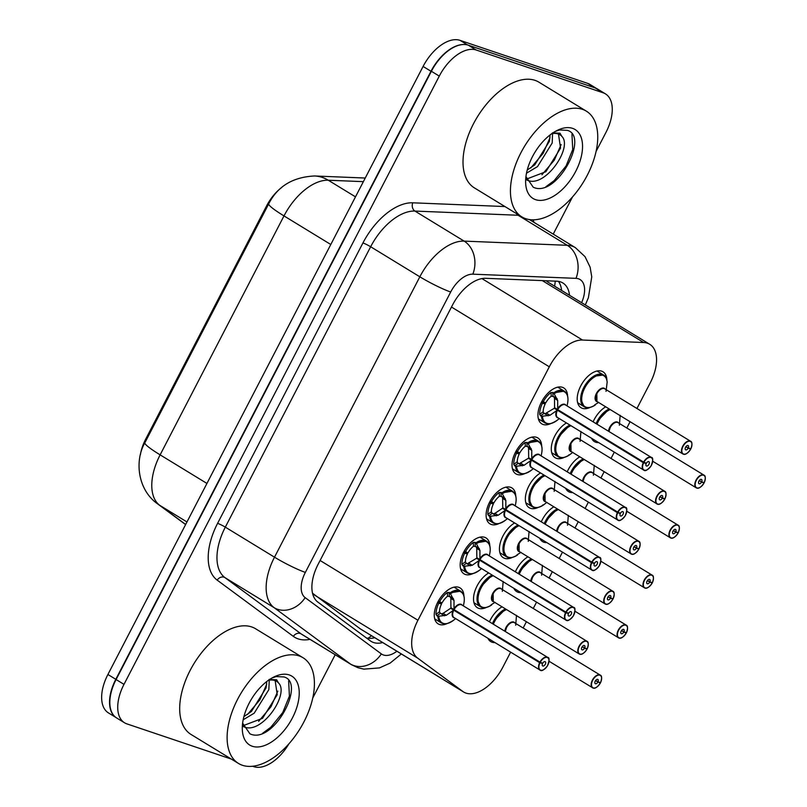 <?xml version="1.0" encoding="UTF-8"?>
<svg xmlns="http://www.w3.org/2000/svg" width="807" height="807" viewBox="0 0 807 807"><rect width="100%" height="100%" fill="white"/><g stroke="black" fill="none" stroke-linecap="round" stroke-linejoin="round"><path stroke-width="1.21" d="M447.169 623.549A21.053 11.712 -58.6 0 1 439.462 624.477A21.053 11.712 -58.6 0 1 438.12 623.851A21.053 11.712 -58.6 0 1 438.433 600.922A21.053 11.712 -58.6 0 1 458.739 587.294A21.053 11.712 -58.6 0 1 460.071 587.92A21.053 11.712 -58.6 0 1 463.934 596.101M473.094 573.545A21.053 11.712 -58.6 0 1 465.377 574.483A21.053 11.712 -58.6 0 1 464.035 573.858A21.053 11.712 -58.6 0 1 464.348 550.919A21.053 11.712 -58.6 0 1 484.654 537.301A21.053 11.712 -58.6 0 1 485.996 537.916A21.053 11.712 -58.6 0 1 489.849 546.097M499.008 523.551A21.053 11.712 -58.6 0 1 491.292 524.479A21.053 11.712 -58.6 0 1 489.96 523.854A21.053 11.712 -58.6 0 1 490.273 500.925A21.053 11.712 -58.6 0 1 510.569 487.297A21.053 11.712 -58.6 0 1 511.91 487.922A21.053 11.712 -58.6 0 1 515.764 496.093M524.923 473.548A21.053 11.712 -58.6 0 1 517.216 474.476A21.053 11.712 -58.6 0 1 515.875 473.86A21.053 11.712 -58.6 0 1 516.187 450.921A21.053 11.712 -58.6 0 1 536.484 437.293A21.053 11.712 -58.6 0 1 537.825 437.919A21.053 11.712 -58.6 0 1 541.689 446.1M550.838 423.554A21.053 11.712 -58.6 0 1 543.131 424.482A21.053 11.712 -58.6 0 1 541.79 423.857A21.053 11.712 -58.6 0 1 542.102 400.918A21.053 11.712 -58.6 0 1 562.408 387.299A21.053 11.712 -58.6 0 1 563.74 387.925A21.053 11.712 -58.6 0 1 567.603 396.096M486.48 607.399A21.053 11.712 -58.6 0 1 478.722 608.347A21.053 11.712 -58.6 0 1 477.381 607.721A21.053 11.712 -58.6 0 1 474.849 591.228A21.053 11.712 -58.6 0 1 488.689 572.94M512.395 557.395A21.053 11.712 -58.6 0 1 504.637 558.343A21.053 11.712 -58.6 0 1 503.306 557.718A21.053 11.712 -58.6 0 1 500.764 541.225A21.053 11.712 -58.6 0 1 514.604 522.946M538.309 507.391A21.053 11.712 -58.6 0 1 530.562 508.339A21.053 11.712 -58.6 0 1 529.221 507.724A21.053 11.712 -58.6 0 1 526.678 491.221A21.053 11.712 -58.6 0 1 540.519 472.942M564.224 457.398A21.053 11.712 -58.6 0 1 556.477 458.346A21.053 11.712 -58.6 0 1 555.135 457.72A21.053 11.712 -58.6 0 1 552.603 441.227A21.053 11.712 -58.6 0 1 566.433 422.949M590.149 407.394A21.053 11.712 -58.6 0 1 582.392 408.342A21.053 11.712 -58.6 0 1 581.05 407.717A21.053 11.712 -58.6 0 1 581.363 384.788A21.053 11.712 -58.6 0 1 601.669 371.159A21.053 11.712 -58.6 0 1 603.011 371.785A21.053 11.712 -58.6 0 1 606.864 380.036M494.923 642.584A21.053 11.712 -58.6 0 1 492.068 642.211A21.053 11.712 -58.6 0 1 490.727 641.585A21.053 11.712 -58.6 0 1 487.932 638.317M489.445 621.824A21.053 11.712 -58.6 0 1 502.025 606.814M520.838 592.59A21.053 11.712 -58.6 0 1 517.983 592.207A21.053 11.712 -58.6 0 1 516.651 591.581A21.053 11.712 -58.6 0 1 513.847 588.313M515.36 571.83A21.053 11.712 -58.6 0 1 527.949 556.81M546.753 542.586A21.053 11.712 -58.6 0 1 543.908 542.213A21.053 11.712 -58.6 0 1 542.566 541.588A21.053 11.712 -58.6 0 1 539.762 538.319M541.285 521.826A21.053 11.712 -58.6 0 1 553.864 506.806M572.667 492.583A21.053 11.712 -58.6 0 1 569.823 492.209A21.053 11.712 -58.6 0 1 568.481 491.584A21.053 11.712 -58.6 0 1 565.677 488.316M567.2 471.823A21.053 11.712 -58.6 0 1 579.779 456.812M598.592 442.589A21.053 11.712 -58.6 0 1 595.737 442.206A21.053 11.712 -58.6 0 1 594.396 441.59A21.053 11.712 -58.6 0 1 591.602 438.312M593.115 421.829A21.053 11.712 -58.6 0 1 605.704 406.809M312.531 593.246L360.447 628.976L463.632 692.013A37.152 20.669 121.4 0 0 466.002 693.112A37.152 20.669 121.4 0 0 502.932 667.016L510.619 652.177M636.945 408.483L650.301 382.72A37.152 20.669 121.4 0 0 649.736 344.296A37.152 20.669 121.4 0 0 643.663 342.521L582.523 340.04A37.152 20.669 121.4 0 0 549.305 366.802L417.935 620.25A37.152 20.669 121.4 0 0 417.653 658.109L462.794 691.448A37.152 20.669 121.4 0 0 463.632 692.013M281.744 187.476A33.44 18.601 121.4 0 0 266.582 205.916L145.663 439.2A33.44 18.601 121.4 0 0 140.448 454.523M523.148 628.007L526.416 621.713M533.276 608.478L536.544 602.183M549.073 578.014L552.331 571.709M559.19 558.484L562.459 552.18M574.988 528.01L578.256 521.705M585.105 508.481L588.374 502.176M600.902 478.006L604.171 471.712M611.03 458.477L614.288 452.182M626.817 428.013L630.085 421.708M115.29 716.999A37.152 20.669 -58.6 0 1 115.805 679.312L430.988 71.268A37.152 20.669 -58.6 0 1 463.884 44.506M115.794 717.393L108.461 712.914A37.152 20.669 -58.6 0 1 107.906 674.491L423.09 66.446A37.152 20.669 -58.6 0 1 460.02 40.35L587.557 83.333A37.152 20.669 -58.6 0 1 589.917 84.432L596.655 88.548M569.53 295.291A37.152 20.669 121.4 0 0 562.862 282.975A37.152 20.669 121.4 0 0 556.78 281.199L485.713 278.314A37.152 20.669 121.4 0 0 452.495 305.076L318.15 564.244A37.152 20.669 121.4 0 0 317.877 602.113L370.352 640.859A37.152 20.669 121.4 0 0 371.19 641.424A37.152 20.669 121.4 0 0 373.55 642.523A37.152 20.669 121.4 0 0 382.669 642.554M374.761 637.722A37.152 20.669 -58.6 0 1 366.358 637.913M231.377 759.094L126.911 723.889A37.152 20.669 -58.6 0 1 124.55 722.79A37.152 20.669 -58.6 0 1 123.985 684.366L439.28 76.1A37.152 20.669 -58.6 0 1 476.221 50.014L603.091 92.775A37.152 20.669 -58.6 0 1 605.452 93.874A37.152 20.669 -58.6 0 1 606.007 132.298L596.08 151.454M288.896 743.842A37.152 20.669 -58.6 0 1 253.781 766.65L252.601 766.247M572.506 196.928L553.229 234.121M335.187 654.759L312.753 698.035M124.55 722.79L116.642 717.958A37.152 20.669 -58.6 0 1 116.087 679.534L431.382 71.278A37.152 20.669 -58.6 0 1 468.312 45.182L595.183 87.943A37.152 20.669 -58.6 0 1 597.543 89.042L605.452 93.874M558.424 281.361A37.152 20.669 -58.6 0 1 561.622 290.459M704.239 482.546L704.229 482.586A7.182 3.995 121.4 0 0 703.522 475.222A7.182 3.995 121.4 0 0 696.38 480.266A7.182 3.995 121.4 0 0 696.945 487.902A7.182 3.995 121.4 0 0 703.936 483.141L699.165 480.679M597.17 421.335L609.194 408.947A18.581 10.34 121.4 0 0 597.17 421.335A18.581 10.34 121.4 0 0 596.091 423.645M617.557 422.424A7.434 4.136 121.4 0 0 610.173 427.639A7.434 4.136 121.4 0 0 608.952 431.503L610.173 427.639A7.424 4.126 -58.6 0 1 617.567 422.434A7.434 4.136 121.4 0 1 618.031 422.646L703.926 475.111A7.434 4.136 -58.6 0 1 705.298 478.299M696.653 488.023A7.434 4.136 -58.6 0 1 696.179 487.801L696.693 488.033C698.6 488.881 701.031 487.257 703.976 483.151L702.241 482.082M701.505 482.102A2.482 1.382 -58.6 0 1 699.094 483.756A2.482 1.382 -58.6 0 1 698.943 483.675A2.482 1.382 -58.6 0 1 698.973 480.982A2.482 1.382 -58.6 0 1 701.364 479.378A2.482 1.382 -58.6 0 1 701.525 479.449A2.482 1.382 -58.6 0 1 701.606 481.92L699.286 480.498M701.606 481.92L704.229 482.586M619.373 425.228L620.169 415.312M690.893 448.682L690.883 448.722A7.182 3.995 121.4 0 0 690.177 441.358A7.182 3.995 121.4 0 0 683.035 446.402A7.182 3.995 121.4 0 0 683.6 454.038A7.182 3.995 121.4 0 0 690.59 449.277L685.819 446.806M604.312 375.598A18.581 10.34 121.4 0 0 603.475 374.973A18.581 10.34 121.4 0 0 602.294 374.418A18.581 10.34 121.4 0 0 583.824 387.471A18.581 10.34 121.4 0 0 584.107 406.678A18.581 10.34 121.4 0 0 584.924 407.091M690.923 448.722C692.356 444.264 692.245 441.772 690.58 441.247L604.685 388.782A7.434 4.136 121.4 0 0 604.211 388.56A7.434 4.136 121.4 0 0 596.827 393.776A7.434 4.136 121.4 0 0 596.938 401.462L682.833 453.938A7.434 4.136 -58.6 0 1 682.944 445.837A7.434 4.136 -58.6 0 1 690.116 441.026A7.434 4.136 -58.6 0 1 690.58 441.247A7.434 4.136 -58.6 0 1 691.952 444.435M690.59 449.277L688.896 448.208M688.159 448.238A2.482 1.382 -58.6 0 1 685.748 449.882A2.482 1.382 -58.6 0 1 685.597 449.812A2.482 1.382 -58.6 0 1 685.627 447.118A2.482 1.382 -58.6 0 1 688.018 445.514A2.482 1.382 -58.6 0 1 688.179 445.585A2.482 1.382 -58.6 0 1 688.26 448.046L685.94 446.634M596.827 393.776A7.424 4.126 -58.6 0 0 596.938 401.452L596.827 393.776A7.424 4.126 -58.6 0 1 604.221 388.56M688.26 448.046L690.883 448.722M607.177 381.963C606.511 378.059 605.29 375.739 603.515 375.013L593.609 376.284L583.824 387.471L580.697 399.183L584.147 406.688M594.668 404.892L598.723 402.35M577.641 402.733L584.107 406.678C586.588 408.524 590.31 407.949 595.304 404.963A18.107 10.067 -58.6 0 1 581.726 400.181A18.107 10.067 -58.6 0 1 593.407 377.656A18.107 10.067 -58.6 0 1 607.167 382.094L606.027 391.355M564.89 391.597A18.581 10.34 121.4 0 0 564.214 391.102A18.581 10.34 121.4 0 0 563.024 390.558A18.581 10.34 121.4 0 0 553.642 392.888L557.687 400.383L557.647 409.583L554.58 407.706L554.5 398.436L553.864 396.63L551.252 396.207A13.628 7.576 121.4 0 0 545.744 402.905L542.001 401.099M644.047 470.289A7.434 4.136 -58.6 0 1 643.572 470.067A7.434 4.136 -58.6 0 1 643.32 462.673L557.344 410.158L549.96 415.282L541.487 416.341L544.896 422.838C547.146 423.241 547.529 426.197 557.012 420.407A18.107 10.088 -58.6 0 1 542.486 416.513M643.32 462.673L643.633 462.815A7.182 3.995 121.4 0 0 644.339 470.178A7.182 3.995 121.4 0 0 651.471 465.135A7.182 3.995 121.4 0 0 650.906 457.488A7.182 3.995 121.4 0 0 643.915 462.26L643.613 462.098A7.434 4.136 -58.6 0 1 650.846 457.166A7.434 4.136 -58.6 0 1 651.32 457.387L565.425 404.912A7.434 4.136 121.4 0 0 564.95 404.69A7.434 4.136 121.4 0 0 557.718 409.623L557.647 409.583M543.182 401.815A18.581 10.34 -58.6 0 1 551.01 392.444L553.642 392.888L564.244 391.143C567.492 393.352 568.612 397.326 567.624 403.036A18.107 10.088 -58.6 0 0 554.338 393.655M548.205 415.827L544.079 413.305L540.599 415.807L539.671 414.324A18.581 10.34 -58.6 0 1 542.445 403.248L541.255 402.522M541.638 401.775L545.199 403.954A13.628 7.576 121.4 0 0 543.161 411.812L544.079 413.305M643.613 462.098L557.718 409.623A7.424 4.136 -58.6 0 1 562.56 404.872M643.915 462.26L646.346 463.289A2.482 1.382 -58.6 0 1 648.757 461.644A2.482 1.382 -58.6 0 1 648.919 461.715A2.482 1.382 -58.6 0 1 648.878 464.418A2.482 1.382 -58.6 0 1 646.488 466.022A2.482 1.382 -58.6 0 1 646.336 465.952A2.482 1.382 -58.6 0 1 646.246 463.48L644.995 462.714M545.199 403.954L542.445 403.248M557.344 410.158L554.288 408.281L558.817 410.299M544.947 413.84L554.288 408.281M559.544 410.743L557.425 410.198A7.434 4.136 121.4 0 0 557.677 417.592L644.077 470.299C645.338 471.389 647.668 469.946 651.057 465.962C653.166 460.303 653.256 457.448 651.32 457.387A7.434 4.136 -58.6 0 1 652.681 460.565M646.246 463.48L643.633 462.815M540.599 415.807L541.487 416.341A18.581 10.34 121.4 0 0 544.836 422.818A18.581 10.34 121.4 0 0 545.703 423.251M299.104 655.909A61.927 34.449 -58.6 0 1 303.049 657.745A61.927 34.449 -58.6 0 1 302.131 725.2A61.927 34.449 -58.6 0 1 242.423 765.278A61.927 34.449 -58.6 0 1 238.479 763.442A61.927 34.449 -58.6 0 1 239.397 695.987A61.927 34.449 -58.6 0 1 299.104 655.909M238.479 763.442L191.057 734.471A61.927 34.449 -58.6 0 1 191.975 667.016A61.927 34.449 -58.6 0 1 251.683 626.938A61.927 34.449 -58.6 0 1 255.617 628.774L303.049 657.745M243.543 726.633L244.077 726.835C261.68 735.036 289.935 693.738 278.455 682.883A28.003 15.575 -58.6 0 0 276.579 681.34A28.003 15.575 -58.6 0 0 274.794 680.503A28.003 15.575 -58.6 0 0 268.257 680.412M243.21 725.654L262.557 718.291L277.235 694.706L275.157 680.634M243.906 716.616L251.401 711.481L266.078 687.897L266.784 681.501M243.169 719.783L254.195 713.186L268.862 689.602L269.235 680.2M242.614 723.173L249.908 733.805C273.21 745.133 306.398 682.853 284.024 676.952L276.135 676.569L272.03 677.981M252.278 746.253A40.38 22.465 -58.6 0 1 242.292 728.358A40.38 22.465 -58.6 0 1 273.573 677.154A40.38 22.465 -58.6 0 1 289.249 674.934A40.38 22.465 -58.6 0 1 292.427 717.897A40.38 22.465 -58.6 0 1 252.278 746.253M269.074 679.484L276.68 679.787L278.455 682.883M247.456 714.538L259.824 699.921L266.673 684.336M258.613 721.357L270.981 706.74L277.82 691.155M262.588 733.301L270.839 727.218L282.743 712.551L289.41 696.118L288.644 680.836M582.432 109.328A61.927 34.449 -58.6 0 1 586.366 111.164A61.927 34.449 -58.6 0 1 585.458 178.619A61.927 34.449 -58.6 0 1 525.74 218.687A61.927 34.449 -58.6 0 1 521.806 216.861A61.927 34.449 -58.6 0 1 522.724 149.406A61.927 34.449 -58.6 0 1 582.432 109.328M521.806 216.861L474.375 187.88A61.927 34.449 -58.6 0 1 475.293 120.435A61.927 34.449 -58.6 0 1 535.001 80.357A61.927 34.449 -58.6 0 1 538.945 82.193L586.366 111.164M526.87 180.052L527.395 180.254C545.007 188.445 573.252 147.156 561.783 136.292A28.003 15.575 -58.6 0 0 559.897 134.749A28.003 15.575 -58.6 0 0 558.121 133.922A28.003 15.575 -58.6 0 0 551.574 133.821M526.537 179.073L545.875 171.709L560.552 148.125L558.484 134.053M527.223 170.035L534.728 164.9L549.396 141.306L550.112 134.92M526.497 173.192L537.512 166.595L552.19 143.01L552.553 133.619M525.942 176.592L533.225 187.214C556.537 198.552 589.715 136.272 567.351 130.361L559.453 129.977L555.347 131.4M535.606 199.672A40.38 22.465 -58.6 0 1 525.619 181.767A40.38 22.465 -58.6 0 1 556.891 130.573A40.38 22.465 -58.6 0 1 572.567 128.353A40.38 22.465 -58.6 0 1 575.744 171.306A40.38 22.465 -58.6 0 1 535.606 199.672M552.402 132.893L559.997 133.195L561.783 136.292M530.774 167.957L543.151 153.34L549.991 137.755M541.931 174.776L554.308 160.149L561.147 144.564M545.905 186.72L554.157 180.637L566.07 165.97L572.728 149.527L571.961 134.255M670.738 538.017A7.434 4.136 -58.6 0 1 670.264 537.795A7.434 4.136 -58.6 0 1 670.375 529.705A7.434 4.136 -58.6 0 1 677.537 524.893A7.434 4.136 -58.6 0 1 678.011 525.115C679.676 525.639 679.787 528.131 678.354 532.59L678.304 532.58A7.182 3.995 121.4 0 0 677.598 525.216A7.182 3.995 121.4 0 0 670.466 530.27A7.182 3.995 121.4 0 0 671.031 537.906A7.182 3.995 121.4 0 0 678.021 533.134L673.25 530.673M571.255 471.338L583.279 458.951A18.581 10.34 121.4 0 0 571.255 471.338A18.581 10.34 121.4 0 0 570.166 473.638M679.373 528.303A7.434 4.136 -58.6 0 0 678.011 525.115L592.116 472.64A7.434 4.136 121.4 0 0 591.642 472.418A7.434 4.136 121.4 0 0 584.258 477.643A7.434 4.136 121.4 0 0 583.037 481.507L584.258 477.643A7.424 4.126 -58.6 0 1 591.652 472.428M678.021 533.134L676.327 532.075M675.59 532.106A2.482 1.382 -58.6 0 1 673.179 533.75A2.482 1.382 -58.6 0 1 673.018 533.679A2.482 1.382 -58.6 0 1 673.058 530.976A2.482 1.382 -58.6 0 1 675.449 529.372A2.482 1.382 -58.6 0 1 675.61 529.453A2.482 1.382 -58.6 0 1 675.691 531.914L673.371 530.502M675.691 531.914L678.304 532.58M593.448 475.222L594.255 465.316M652.409 582.553L652.389 582.583A7.182 3.995 121.4 0 0 651.683 575.22A7.182 3.995 121.4 0 0 644.541 580.263A7.182 3.995 121.4 0 0 645.106 587.91A7.182 3.995 121.4 0 0 652.106 583.138L647.335 580.677M557.355 508.945A18.581 10.34 121.4 0 0 545.33 521.332A18.581 10.34 121.4 0 0 544.251 523.642M644.823 588.021A7.434 4.136 -58.6 0 1 644.349 587.799A7.434 4.136 -58.6 0 1 644.46 579.708A7.434 4.136 -58.6 0 1 651.622 574.897A7.434 4.136 -58.6 0 1 652.096 575.119L566.201 522.643A7.434 4.136 121.4 0 0 565.727 522.422A7.434 4.136 121.4 0 0 558.343 527.637A7.434 4.136 121.4 0 0 557.123 531.5L558.343 527.637A7.424 4.126 -58.6 0 1 565.737 522.432M652.106 583.138L650.402 582.079M649.675 582.109A2.482 1.382 -58.6 0 1 647.264 583.754A2.482 1.382 -58.6 0 1 647.103 583.673A2.482 1.382 -58.6 0 1 647.143 580.979A2.482 1.382 -58.6 0 1 649.534 579.376A2.482 1.382 -58.6 0 1 649.685 579.446A2.482 1.382 -58.6 0 1 649.776 581.918L647.456 580.495M649.776 581.918L652.389 582.583M567.533 525.226L568.33 515.32M557.365 508.945L545.33 521.332M626.484 632.547L626.474 632.587A7.182 3.995 121.4 0 0 625.768 625.223A7.182 3.995 121.4 0 0 618.626 630.267A7.182 3.995 121.4 0 0 619.191 637.903A7.182 3.995 121.4 0 0 626.182 633.142L621.41 630.671M519.415 571.336L531.45 558.948A18.581 10.34 121.4 0 0 519.415 571.336A18.581 10.34 121.4 0 0 518.336 573.646M539.812 572.425A7.434 4.136 121.4 0 0 532.418 577.641A7.434 4.136 121.4 0 0 531.208 581.504L532.418 577.641A7.424 4.126 -58.6 0 1 539.822 572.425A7.434 4.136 121.4 0 1 540.276 572.637L626.182 625.112A7.434 4.136 -58.6 0 1 627.543 628.3M626.182 633.142L624.487 632.073M623.761 632.103A2.482 1.382 -58.6 0 1 621.35 633.747A2.482 1.382 -58.6 0 1 621.188 633.677A2.482 1.382 -58.6 0 1 621.229 630.983A2.482 1.382 -58.6 0 1 623.609 629.379A2.482 1.382 -58.6 0 1 623.771 629.45A2.482 1.382 -58.6 0 1 623.851 631.911L621.541 630.499M623.851 631.911L626.474 632.587M541.618 575.22L542.415 565.314M600.519 682.51L600.559 682.581A7.182 3.995 121.4 0 0 599.853 675.217A7.182 3.995 121.4 0 0 592.711 680.261A7.182 3.995 121.4 0 0 593.276 687.907A7.182 3.995 121.4 0 0 600.267 683.136L595.495 680.674M493.501 621.329L505.525 608.942A18.581 10.34 121.4 0 0 493.501 621.329A18.581 10.34 121.4 0 0 492.421 623.64M592.984 688.018A7.434 4.136 -58.6 0 1 592.509 687.796A7.434 4.136 -58.6 0 1 592.62 679.706A7.434 4.136 -58.6 0 1 599.783 674.894A7.434 4.136 -58.6 0 1 600.257 675.116L514.362 622.641A7.434 4.136 121.4 0 0 513.888 622.419A7.434 4.136 121.4 0 0 506.503 627.644A7.434 4.136 121.4 0 0 505.283 631.508L506.503 627.644A7.424 4.126 -58.6 0 1 513.898 622.429M600.267 683.136L598.572 682.076M597.836 682.107A2.482 1.382 -58.6 0 1 595.425 683.751A2.482 1.382 -58.6 0 1 595.273 683.68A2.482 1.382 -58.6 0 1 595.304 680.977A2.482 1.382 -58.6 0 1 597.694 679.373A2.482 1.382 -58.6 0 1 597.856 679.454A2.482 1.382 -58.6 0 1 597.937 681.915L595.616 680.503M597.937 681.915L600.559 682.581M515.693 625.223L516.5 615.317M538.975 441.6A18.581 10.34 121.4 0 0 538.289 441.106A18.581 10.34 121.4 0 0 537.109 440.561A18.581 10.34 121.4 0 0 527.728 442.882L531.773 450.377L531.732 459.576L528.666 457.71L528.585 448.43L527.949 446.634L525.337 446.21A13.628 7.576 121.4 0 0 519.819 452.898L516.087 451.093M618.132 520.283A7.434 4.136 -58.6 0 1 617.658 520.071A7.434 4.136 -58.6 0 1 617.395 512.667L531.43 460.151L524.046 465.286L515.572 466.335L518.982 472.841C521.221 473.245 521.615 476.201 531.097 470.41A18.107 10.088 -58.6 0 1 516.561 466.517M617.395 512.667L617.718 512.808A7.182 3.995 121.4 0 0 618.414 520.172A7.182 3.995 121.4 0 0 625.556 515.128A7.182 3.995 121.4 0 0 624.991 507.492A7.182 3.995 121.4 0 0 618.001 512.263L617.698 512.102A7.434 4.136 -58.6 0 1 624.931 507.159A7.434 4.136 -58.6 0 1 625.405 507.381L539.51 454.916A7.434 4.136 121.4 0 0 539.036 454.694A7.434 4.136 121.4 0 0 531.803 459.627L531.732 459.576M517.267 451.819A18.581 10.34 -58.6 0 1 525.095 442.448L527.728 442.882L538.33 441.147C541.578 443.356 542.697 447.32 541.709 453.04A18.107 10.088 -58.6 0 0 528.414 443.648M522.29 465.821L518.165 463.309L514.684 465.81L513.756 464.328A18.581 10.34 -58.6 0 1 516.53 453.252L515.33 452.525M515.713 451.779L519.274 453.948A13.628 7.576 121.4 0 0 517.247 461.816L518.165 463.309M617.698 512.102L531.803 459.627A7.424 4.136 -58.6 0 1 536.645 454.876M618.001 512.263L620.432 513.292A2.482 1.382 -58.6 0 1 622.843 511.648A2.482 1.382 -58.6 0 1 622.994 511.719A2.482 1.382 -58.6 0 1 622.964 514.412A2.482 1.382 -58.6 0 1 620.573 516.016A2.482 1.382 -58.6 0 1 620.412 515.945A2.482 1.382 -58.6 0 1 620.331 513.484L619.08 512.717M519.274 453.948L516.53 453.252M531.43 460.151L528.363 458.285L532.902 460.303M533.629 460.736L531.51 460.202A7.434 4.136 121.4 0 0 531.763 467.596L618.162 520.303C619.423 521.393 621.743 519.94 625.132 515.966C627.241 510.306 627.332 507.442 625.405 507.381A7.434 4.136 -58.6 0 1 626.767 510.569M620.331 513.484L617.718 512.808M519.042 463.833L528.363 458.285M514.684 465.81L515.572 466.335A18.581 10.34 121.4 0 0 518.921 472.811A18.581 10.34 121.4 0 0 519.789 473.245M513.06 491.594A18.581 10.34 121.4 0 0 512.374 491.11A18.581 10.34 121.4 0 0 511.194 490.555A18.581 10.34 121.4 0 0 501.803 492.885L505.848 500.38L505.807 509.58L502.751 507.704L502.66 498.433L502.035 496.628L499.412 496.214A13.628 7.576 121.4 0 0 493.904 502.902L490.172 501.097M595.193 569.833A7.434 4.136 -58.6 0 1 592.207 570.287A7.434 4.136 -58.6 0 1 591.743 570.065A7.434 4.136 -58.6 0 1 591.481 562.671L505.515 510.155L498.121 515.29L489.657 516.339L493.067 522.835C495.306 523.239 495.7 526.204 505.182 520.404A18.107 10.088 -58.6 0 1 490.646 516.51M591.481 562.671L591.793 562.812A7.182 3.995 121.4 0 0 592.499 570.176A7.182 3.995 121.4 0 0 599.641 565.132A7.182 3.995 121.4 0 0 599.076 557.486A7.182 3.995 121.4 0 0 592.086 562.257L591.783 562.096A7.434 4.136 -58.6 0 1 599.016 557.163A7.434 4.136 -58.6 0 1 599.49 557.385L513.595 504.91A7.434 4.136 121.4 0 0 513.121 504.688A7.434 4.136 121.4 0 0 505.878 509.62L505.807 509.58M491.352 501.813A18.581 10.34 -58.6 0 1 499.18 492.441L501.803 492.885L512.405 491.15C515.653 493.359 516.783 497.324 515.794 503.043A18.107 10.088 -58.6 0 0 502.499 493.652M496.376 515.824L492.25 513.302L488.77 515.804L487.842 514.321A18.581 10.34 -58.6 0 1 490.606 503.245L489.415 502.519M489.799 501.772L493.359 503.951A13.628 7.576 121.4 0 0 491.332 511.82L492.25 513.302M591.783 562.096L505.878 509.62A7.424 4.136 -58.6 0 1 510.72 504.879M592.086 562.257L594.507 563.286A2.482 1.382 -58.6 0 1 596.918 561.642A2.482 1.382 -58.6 0 1 597.079 561.722A2.482 1.382 -58.6 0 1 597.039 564.416A2.482 1.382 -58.6 0 1 594.658 566.02A2.482 1.382 -58.6 0 1 594.497 565.949A2.482 1.382 -58.6 0 1 594.416 563.478L593.165 562.721M493.359 503.951L490.606 503.245M505.515 510.155L502.448 508.279L506.988 510.296M493.117 513.837L494.933 513.343L502.448 508.279M507.704 510.74L505.586 510.195A7.434 4.136 121.4 0 0 505.838 517.59L592.247 570.307C593.508 571.386 595.828 569.944 599.218 565.959C601.326 560.3 601.417 557.445 599.49 557.385A7.434 4.136 -58.6 0 1 600.852 560.562M594.416 563.478L591.793 562.812M488.77 515.804L489.657 516.339A18.581 10.34 121.4 0 0 493.006 522.815A18.581 10.34 121.4 0 0 493.864 523.249M486.49 541.144L475.888 542.889L479.933 550.374L479.893 559.584L476.826 557.708L476.745 548.427L476.12 546.632L473.497 546.208A13.628 7.576 121.4 0 0 467.989 552.906L464.257 551.1M569.278 619.826A7.434 4.136 -58.6 0 1 566.292 620.29A7.434 4.136 -58.6 0 1 565.818 620.069A7.434 4.136 -58.6 0 1 565.566 612.664L479.6 560.149L472.206 565.283L463.743 566.332L467.142 572.839C469.392 573.242 469.775 576.198 479.267 570.408A18.107 10.088 -58.6 0 1 464.731 566.514M565.566 612.664L565.878 612.816A7.182 3.995 121.4 0 0 566.585 620.179A7.182 3.995 121.4 0 0 573.727 615.126A7.182 3.995 121.4 0 0 573.162 607.489A7.182 3.995 121.4 0 0 566.161 612.261L565.858 612.099A7.434 4.136 -58.6 0 1 573.101 607.167A7.434 4.136 -58.6 0 1 573.565 607.378L487.67 554.913A7.434 4.136 121.4 0 0 487.196 554.691A7.434 4.136 121.4 0 0 479.963 559.624L479.893 559.584M487.146 541.598A18.581 10.34 121.4 0 0 486.46 541.104A18.581 10.34 121.4 0 0 485.279 540.559A18.581 10.34 121.4 0 0 475.888 542.879L475.01 542.344L475.242 546.097M465.437 551.817A18.581 10.34 -58.6 0 1 473.265 542.445L475.01 542.344M470.451 565.828L466.325 563.306L462.845 565.808L461.917 564.325A18.581 10.34 -58.6 0 1 464.691 553.249L463.5 552.523M463.884 551.776L467.445 553.955A13.628 7.576 121.4 0 0 465.407 561.813L466.325 563.306M565.858 612.099L479.963 559.624A7.424 4.136 -58.6 0 1 484.805 554.873M566.161 612.261L568.592 613.29A2.482 1.382 -58.6 0 1 571.003 611.645A2.482 1.382 -58.6 0 1 571.164 611.716A2.482 1.382 -58.6 0 1 571.124 614.42A2.482 1.382 -58.6 0 1 568.733 616.023A2.482 1.382 -58.6 0 1 568.582 615.943A2.482 1.382 -58.6 0 1 568.491 613.481L567.24 612.715M467.445 553.955L464.691 553.249M479.6 560.149L476.534 558.283L481.063 560.3M481.789 560.744L479.671 560.199A7.434 4.136 121.4 0 0 479.923 567.593L566.332 620.301C567.583 621.39 569.913 619.947 573.303 615.963C575.411 610.304 575.502 607.439 573.565 607.378A7.434 4.136 -58.6 0 1 574.937 610.566M568.491 613.481L565.878 612.816M467.213 563.831L476.534 558.283M467.949 573.242A18.581 10.34 121.4 0 1 467.092 572.819A18.581 10.34 121.4 0 1 463.722 566.343L463.743 566.332M463.722 566.343L462.845 565.808M461.221 591.592A18.581 10.34 121.4 0 0 460.545 591.107A18.581 10.34 121.4 0 0 459.354 590.553A18.581 10.34 121.4 0 0 449.973 592.883L454.018 600.378L453.978 609.578L450.911 607.711L450.831 598.431L450.195 596.635L447.582 596.212A13.628 7.576 121.4 0 0 442.075 602.9L438.332 601.094M540.377 670.284A7.434 4.136 -58.6 0 1 539.903 670.062A7.434 4.136 -58.6 0 1 539.651 662.668L453.675 610.153L446.291 615.287L437.818 616.336L441.227 622.833C443.477 623.236 443.86 626.202 453.342 620.412A18.107 10.088 -58.6 0 1 438.816 616.518M539.651 662.668L539.964 662.809A7.182 3.995 121.4 0 0 540.67 670.173A7.182 3.995 121.4 0 0 547.802 665.129A7.182 3.995 121.4 0 0 547.237 657.493A7.182 3.995 121.4 0 0 540.246 662.254L539.944 662.093A7.434 4.136 -58.6 0 1 547.176 657.16A7.434 4.136 -58.6 0 1 547.65 657.382L461.755 604.907A7.434 4.136 121.4 0 0 461.281 604.695A7.434 4.136 121.4 0 0 454.048 609.628L453.978 609.578M439.512 601.82A18.581 10.34 -58.6 0 1 447.34 592.449L449.973 592.883L460.575 591.148C463.823 593.357 464.943 597.321 463.954 603.041A18.107 10.088 -58.6 0 0 450.669 593.649M444.536 615.822L440.41 613.3L436.93 615.802L436.002 614.329A18.581 10.34 -58.6 0 1 438.776 603.243L437.586 602.516M437.969 601.78L441.53 603.949A13.628 7.576 121.4 0 0 439.492 611.817L440.41 613.3M539.944 662.093L454.048 609.618A7.424 4.136 -58.6 0 1 458.89 604.877M540.246 662.254L542.677 663.293A2.482 1.382 -58.6 0 1 545.088 661.649A2.482 1.382 -58.6 0 1 545.25 661.72A2.482 1.382 -58.6 0 1 545.209 664.413A2.482 1.382 -58.6 0 1 542.818 666.017A2.482 1.382 -58.6 0 1 542.667 665.946A2.482 1.382 -58.6 0 1 542.576 663.475L541.326 662.718M441.53 603.949L438.776 603.243M453.675 610.153L450.619 608.276L455.148 610.294M455.874 610.738L453.756 610.193A7.434 4.136 121.4 0 0 454.008 617.597L540.408 670.304C541.668 671.394 543.999 669.941 547.388 665.967C549.496 660.308 549.587 657.443 547.65 657.382A7.434 4.136 -58.6 0 1 549.012 660.57M542.576 663.475L539.964 662.809M441.288 613.824L443.104 613.34L450.619 608.276M436.93 615.802L437.818 616.336A18.581 10.34 121.4 0 0 441.167 622.812A18.581 10.34 121.4 0 0 442.034 623.246M664.978 498.686L664.958 498.716A7.182 3.995 121.4 0 0 664.252 491.352A7.182 3.995 121.4 0 0 657.12 496.396A7.182 3.995 121.4 0 0 657.685 504.042A7.182 3.995 121.4 0 0 664.675 499.271L659.904 496.809M568.753 454.896L569.399 454.956C564.396 457.942 560.673 458.527 558.222 456.691L554.772 449.186L557.909 437.465L569.934 425.087A18.581 10.34 121.4 0 0 557.909 437.465A18.581 10.34 121.4 0 0 558.182 456.681A18.581 10.34 121.4 0 0 559.009 457.095M578.296 438.554A7.434 4.136 121.4 0 0 570.912 443.779A7.434 4.136 121.4 0 0 571.023 451.456L570.912 443.779A7.424 4.126 -58.6 0 1 578.306 438.564A7.434 4.136 121.4 0 1 578.77 438.776L664.665 491.251A7.434 4.136 -58.6 0 1 666.027 494.429M664.675 499.271L662.981 498.212M662.244 498.242A2.482 1.382 -58.6 0 1 659.833 499.886A2.482 1.382 -58.6 0 1 659.682 499.815A2.482 1.382 -58.6 0 1 659.712 497.112A2.482 1.382 -58.6 0 1 662.103 495.508A2.482 1.382 -58.6 0 1 662.265 495.589A2.482 1.382 -58.6 0 1 662.345 498.05L660.025 496.638M662.345 498.05L664.958 498.716M580.102 441.358L580.909 431.452M570.963 425.713A18.107 10.067 -58.6 0 0 555.801 448.238A18.107 10.067 -58.6 0 0 569.399 454.956L572.799 452.354M639.063 548.679L639.043 548.72A7.182 3.995 121.4 0 0 638.337 541.356A7.182 3.995 121.4 0 0 631.195 546.4A7.182 3.995 121.4 0 0 631.76 554.046A7.182 3.995 121.4 0 0 638.761 549.274L633.989 546.813M542.839 504.889L543.484 504.96C538.481 507.946 534.759 508.521 532.307 506.695L528.857 499.19L531.984 487.468L544.019 475.081A18.581 10.34 121.4 0 0 531.984 487.468A18.581 10.34 121.4 0 0 532.267 506.675A18.581 10.34 121.4 0 0 533.084 507.099M631.478 554.157A7.434 4.136 -58.6 0 1 631.003 553.935A7.434 4.136 -58.6 0 1 631.114 545.835A7.434 4.136 -58.6 0 1 638.276 541.033A7.434 4.136 -58.6 0 1 638.751 541.245L552.856 488.78A7.434 4.136 121.4 0 0 552.381 488.558A7.434 4.136 121.4 0 0 544.997 493.773A7.434 4.136 121.4 0 0 545.108 501.46L544.997 493.773A7.424 4.126 -58.6 0 1 552.392 488.568M638.761 549.274L637.056 548.215M636.33 548.246A2.482 1.382 -58.6 0 1 633.919 549.89A2.482 1.382 -58.6 0 1 633.757 549.809A2.482 1.382 -58.6 0 1 633.798 547.116A2.482 1.382 -58.6 0 1 636.188 545.512A2.482 1.382 -58.6 0 1 636.34 545.582A2.482 1.382 -58.6 0 1 636.43 548.054L634.11 546.632M636.43 548.054L639.043 548.72M554.187 491.362L554.984 481.446M545.048 475.716A18.107 10.067 -58.6 0 0 529.886 498.242A18.107 10.067 -58.6 0 0 543.484 504.96L546.884 502.347M610.415 598.239A2.482 1.382 -58.6 0 1 608.004 599.883A2.482 1.382 -58.6 0 1 607.842 599.813A2.482 1.382 -58.6 0 1 607.883 597.109A2.482 1.382 -58.6 0 1 610.263 595.516A2.482 1.382 -58.6 0 1 610.425 595.586A2.482 1.382 -58.6 0 1 610.506 598.048L613.128 598.713A7.182 3.995 121.4 0 0 612.422 591.36A7.182 3.995 121.4 0 0 605.28 596.403A7.182 3.995 121.4 0 0 605.845 604.039A7.182 3.995 121.4 0 0 612.836 599.268L608.064 596.807M518.094 525.075A18.581 10.34 121.4 0 0 506.07 537.472A18.581 10.34 121.4 0 0 506.352 556.679A18.581 10.34 121.4 0 0 507.169 557.092M613.169 598.723C614.601 594.265 614.49 591.773 612.836 591.249L526.931 538.773A7.434 4.136 121.4 0 0 526.467 538.551A7.434 4.136 121.4 0 0 519.072 543.777A7.434 4.136 121.4 0 0 519.183 551.463L605.089 603.929A7.434 4.136 -58.6 0 1 605.189 595.838A7.434 4.136 -58.6 0 1 612.362 591.027A7.434 4.136 -58.6 0 1 612.836 591.249A7.434 4.136 -58.6 0 1 614.198 594.436M612.836 599.268L611.141 598.209M610.506 598.048L608.196 596.635M519.072 543.777A7.424 4.126 -58.6 0 0 519.183 551.453L519.072 543.777A7.424 4.126 -58.6 0 1 526.477 538.562M518.104 525.085L506.07 537.472L502.943 549.184L506.393 556.689C508.834 558.525 512.556 557.95 517.559 554.964M516.924 554.893L520.969 552.351M528.272 541.356L529.069 531.45M587.224 648.687L587.214 648.717A7.182 3.995 121.4 0 0 586.507 641.353A7.182 3.995 121.4 0 0 579.365 646.397A7.182 3.995 121.4 0 0 579.93 654.043A7.182 3.995 121.4 0 0 586.921 649.272L582.15 646.811M480.478 606.682L477.028 599.187L480.155 587.466L492.179 575.078A18.581 10.34 121.4 0 0 480.155 587.466A18.581 10.34 121.4 0 0 480.437 606.682A18.581 10.34 121.4 0 0 481.254 607.096M500.542 588.555A7.434 4.136 121.4 0 0 493.158 593.77A7.434 4.136 121.4 0 0 493.269 601.457L493.158 593.77A7.424 4.126 -58.6 0 1 500.552 588.565A7.434 4.136 121.4 0 1 501.016 588.777L586.911 641.252A7.434 4.136 -58.6 0 1 588.283 644.43M579.638 654.154A7.434 4.136 -58.6 0 1 579.164 653.932L579.678 654.164C581.585 655.012 584.016 653.388 586.961 649.282L585.226 648.213M584.49 648.243A2.482 1.382 -58.6 0 1 582.079 649.887A2.482 1.382 -58.6 0 1 581.928 649.806A2.482 1.382 -58.6 0 1 581.958 647.113A2.482 1.382 -58.6 0 1 584.349 645.509A2.482 1.382 -58.6 0 1 584.51 645.58A2.482 1.382 -58.6 0 1 584.591 648.051L582.271 646.629M584.591 648.051L587.214 648.717M490.999 604.887L495.054 602.355M502.358 591.36L503.154 581.454M359.589 628.401L462.794 691.448M555.216 281.139A37.152 29.496 92.3 0 1 554.601 286.172M266.582 205.916L267.399 206.41M145.663 439.2L146.47 439.694M371.492 635.724A37.152 30.837 126.4 0 1 368.022 638.246M314.448 595.062L417.653 658.109M320.107 560.492L417.935 620.25M451.476 307.043L549.305 366.802M481.94 278.597L582.523 340.04M542.314 280.614L643.663 342.521M268.751 203.798A43.346 4.519 27.4 0 0 283.993 215.913L160.129 454.855A43.346 4.519 -152.6 0 1 144.897 442.74L268.751 203.798C277.547 186.346 292.81 177.076 314.528 175.976A43.346 34.408 92.3 0 1 328.278 180.233A49.54 27.559 121.4 0 0 283.993 215.913L330.789 244.501M206.935 483.443L160.129 454.855A49.54 27.559 121.4 0 0 159.756 505.333A43.346 35.982 126.4 0 1 157.587 503.871C137.493 489.738 134.507 460.504 144.897 442.74M363.362 181.656L328.278 180.233L355.483 196.847M186.972 521.958L159.756 505.333L185.671 524.469M587.557 83.333L594.991 87.872M107.906 674.491L115.805 679.312M423.09 66.446L430.988 71.268M460.02 40.35L467.556 44.95M581.615 302.675A24.775 13.78 121.4 0 0 578.478 278.798A24.775 13.78 121.4 0 0 575.996 278.354L472.831 274.168A24.775 13.78 121.4 0 0 450.689 292.003L305.349 572.395A24.775 13.78 121.4 0 0 305.157 597.634L381.338 653.892A24.775 13.78 121.4 0 0 383.476 655.002A24.775 13.78 121.4 0 0 396.903 651.239M401.351 653.963L390.124 663.102L379.472 667.903L363.896 669.144L357.995 667.742L351.418 664.675A49.54 27.559 -58.6 0 1 350.299 663.919L274.128 607.671A49.54 27.559 -58.6 0 1 274.501 557.183L419.842 276.801A49.54 27.559 -58.6 0 1 464.126 241.111L567.291 245.308A49.54 27.559 -58.6 0 1 572.254 246.196A49.54 27.559 -58.6 0 1 575.401 247.668L529.402 219.565M519.335 215.348A49.54 27.559 121.4 0 0 518.104 215.257L567.291 245.308A24.775 19.661 92.3 0 1 575.996 278.354M309.969 639.356A55.733 31.009 -58.6 0 1 298.166 638.882A55.733 31.009 -58.6 0 1 293.355 636.38L217.184 580.132A55.733 31.009 -58.6 0 1 217.597 523.339L362.938 242.947A55.733 31.009 -58.6 0 1 412.76 202.809L504.94 206.552M533.114 219.827A55.733 31.009 -58.6 0 1 533.952 222.339M123.985 684.366L116.087 679.534M603.091 92.775L595.183 87.943M476.221 50.014L468.312 45.182M439.28 76.1L431.382 71.278M305.157 597.634A24.775 20.558 126.4 0 1 274.128 607.671L224.941 577.62L301.122 633.878A49.54 27.559 121.4 0 0 302.242 634.625L351.418 664.675M305.349 572.395A24.775 2.582 -152.6 0 1 274.501 557.183L225.314 527.142A49.54 27.559 121.4 0 0 224.941 577.62A6.194 5.145 -53.6 0 0 217.184 580.132M381.338 653.892A24.775 20.558 126.4 0 1 350.299 663.919L301.122 633.878A6.194 5.145 -53.6 0 0 293.355 636.38M472.831 274.168A24.775 19.661 92.3 0 0 464.126 241.111L414.939 211.071A49.54 27.559 121.4 0 0 370.655 246.75L225.314 527.142A6.194 0.646 27.4 0 0 217.597 523.339M516.45 213.583A6.194 4.913 -87.7 0 0 518.104 215.257L414.939 211.071A6.194 4.913 -87.7 0 1 412.76 202.809M450.689 292.003A24.775 2.582 -152.6 0 1 419.842 276.801L370.655 246.75A6.194 0.646 27.4 0 0 362.938 242.947M608.468 431.21A7.656 4.257 -58.6 0 1 612.876 423.413A7.656 4.257 -58.6 0 1 618.566 422.969M652.732 461.251L696.179 487.801A7.434 4.136 -58.6 0 1 696.29 479.701A7.434 4.136 -58.6 0 1 703.462 474.899A7.434 4.136 -58.6 0 1 703.926 475.111C705.59 475.636 705.701 478.127 704.269 482.586M699.639 487.559A7.434 4.136 -58.6 0 1 696.734 488.043M608.952 431.503A7.424 4.126 -58.6 0 1 610.173 427.639M596.998 424.2A18.107 10.067 -58.6 0 1 610.233 409.583M597.473 401.785A7.656 4.257 -58.6 0 1 596.837 392.686A7.656 4.257 -58.6 0 1 605.22 389.105M683.307 454.149A7.434 4.136 -58.6 0 1 682.833 453.938L683.347 454.17C685.254 455.017 687.685 453.393 690.631 449.287M686.293 453.695A7.434 4.136 -58.6 0 1 683.388 454.18M557.667 408.665A7.656 4.267 -58.6 0 1 565.959 405.235M558.212 417.925A7.656 4.267 -58.6 0 1 556.628 410.682M647.032 469.825A7.434 4.136 -58.6 0 1 644.127 470.31M556.336 415.06A7.424 4.136 -58.6 0 1 557.415 410.198M551.252 396.207L551.01 392.444M552.765 392.343L552.997 396.106M557.123 398.618L553.864 396.63M557.687 400.383L554.5 398.436M549.96 415.282L546.773 413.335M539.671 414.324L543.161 411.812M582.553 481.204A7.656 4.257 -58.6 0 1 586.951 473.406A7.656 4.257 -58.6 0 1 592.641 472.963M673.724 537.563A7.434 4.136 -58.6 0 1 670.819 538.047M583.037 481.507A7.424 4.126 -58.6 0 1 584.258 477.643M571.074 474.193A18.107 10.067 -58.6 0 1 584.308 459.576M556.638 531.208A7.656 4.257 -58.6 0 1 561.036 523.41A7.656 4.257 -58.6 0 1 566.726 522.966M652.439 582.583C653.872 578.135 653.751 575.643 652.096 575.119A7.434 4.136 -58.6 0 1 653.458 578.296M647.799 587.557A7.434 4.136 -58.6 0 1 644.894 588.041M557.123 531.5A7.424 4.126 -58.6 0 1 558.343 527.637M545.159 524.197A18.107 10.067 -58.6 0 1 558.394 509.58M530.724 581.211A7.656 4.257 -58.6 0 1 535.122 573.404A7.656 4.257 -58.6 0 1 540.811 572.96M574.977 611.252L618.939 638.034A7.434 4.136 -58.6 0 1 618.434 637.792A7.434 4.136 -58.6 0 1 618.535 629.702A7.434 4.136 -58.6 0 1 625.707 624.89A7.434 4.136 -58.6 0 1 626.182 625.112C627.836 625.637 627.947 628.128 626.514 632.587M621.884 637.56A7.434 4.136 -58.6 0 1 618.979 638.044M531.208 581.504A7.424 4.126 -58.6 0 1 532.418 577.641M519.244 574.201A18.107 10.067 -58.6 0 1 532.479 559.574M504.799 631.205A7.656 4.257 -58.6 0 1 509.207 623.408A7.656 4.257 -58.6 0 1 514.896 622.964M600.6 682.581C602.032 678.132 601.921 675.641 600.257 675.116A7.434 4.136 -58.6 0 1 601.629 678.294M595.969 687.554A7.434 4.136 -58.6 0 1 593.064 688.038C594.93 688.885 597.351 687.251 600.307 683.146M505.283 631.508A7.424 4.126 -58.6 0 1 506.503 627.644M493.329 624.194A18.107 10.067 -58.6 0 1 506.564 609.578M531.752 458.669A7.656 4.267 -58.6 0 1 540.044 455.239M532.297 467.919A7.656 4.267 -58.6 0 1 530.703 460.676M621.108 519.829A7.434 4.136 -58.6 0 1 618.202 520.313M530.421 465.064A7.424 4.136 -58.6 0 1 531.5 460.192M525.337 446.21L525.095 442.448M526.84 442.347L527.082 446.1M531.208 448.621L527.949 446.634M531.773 450.377L528.585 448.43M524.046 465.286L520.858 463.339M513.756 464.328L517.247 461.816M505.828 508.662A7.656 4.267 -58.6 0 1 514.13 505.243M506.372 517.923A7.656 4.267 -58.6 0 1 504.789 510.68M504.506 515.058A7.424 4.136 -58.6 0 1 505.586 510.195M499.412 496.214L499.18 492.441M500.925 492.351L501.167 496.103M505.293 498.625L502.035 496.628M505.848 500.38L502.66 498.433M498.121 515.29L494.933 513.343M487.842 514.321L491.332 511.82M479.913 558.666A7.656 4.267 -58.6 0 1 488.205 555.236M480.458 567.916A7.656 4.267 -58.6 0 1 478.874 560.683M478.581 565.061A7.424 4.136 -58.6 0 1 479.671 560.199M476.584 543.656A18.107 10.088 -58.6 0 1 489.879 553.037C490.868 547.317 489.738 543.353 486.5 541.144M473.497 546.208L473.265 542.445M479.368 548.619L476.12 546.632M479.933 550.374L476.745 548.427M472.206 565.283L469.018 563.336M461.917 564.325L465.407 561.813M453.998 608.67A7.656 4.267 -58.6 0 1 462.29 605.24M454.543 617.92A7.656 4.267 -58.6 0 1 452.949 610.677M543.363 669.83A7.434 4.136 -58.6 0 1 540.458 670.314M452.666 615.055A7.424 4.136 -58.6 0 1 453.746 610.193M447.582 596.212L447.34 592.449M449.096 592.348L449.328 596.101M453.453 598.623L450.195 596.635M454.018 600.378L450.831 598.431M446.291 615.287L443.104 613.34M436.002 614.329L439.492 611.817M571.558 451.789A7.656 4.257 -58.6 0 1 570.912 442.69A7.656 4.257 -58.6 0 1 579.295 439.099M570.912 443.779A7.424 4.126 -58.6 0 0 571.023 451.456L657.423 504.173A7.434 4.136 -58.6 0 1 656.918 503.931A7.434 4.136 -58.6 0 1 657.029 495.841A7.434 4.136 -58.6 0 1 664.191 491.029A7.434 4.136 -58.6 0 1 664.665 491.251C666.33 491.776 666.441 494.267 665.008 498.716M660.378 503.699A7.434 4.136 -58.6 0 1 657.473 504.173M545.633 501.783A7.656 4.257 -58.6 0 1 544.997 492.694A7.656 4.257 -58.6 0 1 553.38 489.103M639.094 548.72C640.526 544.261 640.405 541.769 638.751 541.245A7.434 4.136 -58.6 0 1 640.112 544.432M634.453 553.693A7.434 4.136 -58.6 0 1 631.548 554.177C633.414 555.014 635.845 553.39 638.801 549.285M545.098 501.45A7.424 4.126 -58.6 0 1 544.997 493.773M519.718 551.786A7.656 4.257 -58.6 0 1 519.083 542.687A7.656 4.257 -58.6 0 1 527.465 539.096M605.553 604.15A7.434 4.136 -58.6 0 1 605.089 603.929L605.593 604.171C607.5 605.018 609.931 603.384 612.876 599.288M608.539 603.697A7.434 4.136 -58.6 0 1 605.633 604.181M517.569 554.954A18.107 10.067 -58.6 0 1 503.972 548.235A18.107 10.067 -58.6 0 1 519.133 525.71M493.803 601.78A7.656 4.257 -58.6 0 1 493.168 592.691A7.656 4.257 -58.6 0 1 501.55 589.1M493.158 593.77A7.424 4.126 -58.6 0 0 493.269 601.457L579.164 653.932A7.434 4.136 -58.6 0 1 579.275 645.842A7.434 4.136 -58.6 0 1 586.447 641.03A7.434 4.136 -58.6 0 1 586.911 641.252C588.575 641.777 588.686 644.268 587.254 648.717M582.624 653.69A7.434 4.136 -58.6 0 1 579.719 654.174M491.655 604.957A18.107 10.067 -58.6 0 1 478.047 598.239A18.107 10.067 -58.6 0 1 493.218 575.714M547.015 281.542L649.736 344.296M314.528 175.976L365.238 178.034M185.61 524.57L157.587 503.871M585.307 304.935L588.384 297.763L591.753 276.851L590.129 267.198L585.025 256.656L575.401 247.668M603.475 374.973L597.009 371.028M564.214 391.102L557.748 387.158M567.079 405.921L567.624 403.036M559.332 418.611L557.012 420.407M544.836 422.818L538.38 418.873M626.807 511.255L670.768 538.037C672.675 538.884 675.106 537.25 678.062 533.155M600.892 561.248L644.854 588.031C646.76 588.878 649.191 587.254 652.147 583.148M618.939 638.034C620.845 638.882 623.276 637.258 626.222 633.152M549.063 661.256L593.024 688.028M538.289 441.106L531.833 437.162M541.164 455.925L541.709 453.04M533.417 468.605L531.097 470.41M518.921 472.811L512.465 468.867M512.374 491.11L505.918 487.156M515.249 505.928L515.794 503.043M507.502 518.608L505.182 520.404M493.006 522.815L486.54 518.871M486.46 541.104L479.994 537.159M489.335 555.922L489.879 553.037M481.577 568.602L479.267 570.408M467.092 572.819L460.626 568.864M460.545 591.107L454.079 587.163M463.41 605.926L463.954 603.041M455.662 618.606L453.342 620.412M441.167 622.812L434.711 618.868M558.182 456.681L551.726 452.737M657.423 504.173C659.329 505.021 661.76 503.386 664.716 499.281M545.108 501.46L631.508 554.167M532.267 506.675L525.811 502.731M506.352 556.679L499.886 552.734M480.437 606.682L473.971 602.728M480.468 606.693C482.919 608.518 486.641 607.943 491.634 604.968"/></g></svg>
